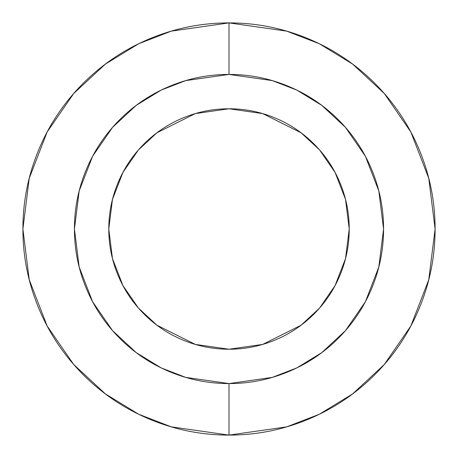 <?xml version="1.0" encoding="UTF-8"?>
<svg xmlns="http://www.w3.org/2000/svg" width="458" height="458" viewBox="0 0 458 458"><rect width="100%" height="100%" fill="white"/><g stroke="black" fill="none" stroke-linecap="round" stroke-linejoin="round"><path stroke-width="0.69" d="M229 22.9L286.708 31.144L319.312 43.739L352.66 64.12L384.279 93.484L410.855 132.013L428.757 178.265L435.1 229L428.757 279.735L410.855 325.987L384.279 364.516L352.66 393.88L319.312 414.261L286.708 426.856L229 435.1L286.708 426.856L319.312 414.261L352.66 393.88L384.279 364.516L410.855 325.987L428.757 279.735L435.1 229L428.757 178.265L410.855 132.013L384.279 93.484L352.66 64.12L319.312 43.739L286.708 31.144L229 22.9L229 74.425L272.281 80.608L296.732 90.054L321.745 105.34L345.458 127.364L365.392 156.258L378.818 190.952L383.575 229L378.818 267.048L365.392 301.742L345.458 330.636L321.745 352.66L296.732 367.946L272.281 377.392L229 383.575L229 435.1L229 383.575C208.505 383.575 188.782 379.653 169.849 371.81C150.911 363.967 134.194 352.797 119.698 338.302C105.203 323.806 94.033 307.089 86.19 288.151C78.347 269.218 74.425 249.496 74.425 229C74.425 208.505 78.347 188.782 86.19 169.849C94.033 150.911 105.203 134.194 119.698 119.698C134.194 105.203 150.911 94.033 169.849 86.19C188.782 78.347 208.505 74.425 229 74.425C249.496 74.425 269.218 78.347 288.151 86.19C307.089 94.033 323.806 105.203 338.302 119.698C352.797 134.194 363.967 150.911 371.81 169.849C379.653 188.782 383.575 208.505 383.575 229C383.575 249.496 379.653 269.218 371.81 288.151C363.967 307.089 352.797 323.806 338.302 338.302C323.806 352.797 307.089 363.967 288.151 371.81C269.218 379.653 249.496 383.575 229 383.575L185.719 377.392L161.268 367.946L136.255 352.66L112.542 330.636L92.608 301.742L79.182 267.048L74.425 229L79.182 190.952L92.608 156.258L112.542 127.364L136.255 105.34L161.268 90.054L185.719 80.608L229 74.425L229 22.9L171.292 31.144L138.688 43.739L105.34 64.12L73.721 93.484L47.145 132.013L29.243 178.265L22.9 229L29.243 279.735L47.145 325.987L73.721 364.516L105.34 393.88L138.688 414.261L171.292 426.856L229 435.1L171.292 426.856L138.688 414.261L105.34 393.88L73.721 364.516L47.145 325.987L29.243 279.735L22.9 229L29.243 178.265L47.145 132.013L73.721 93.484L105.34 64.12L138.688 43.739L171.292 31.144L229 22.9C201.669 22.9 175.38 28.127 150.127 38.587C124.879 49.046 102.592 63.943 83.264 83.264C63.943 102.592 49.046 124.879 38.587 150.127C28.127 175.38 22.9 201.669 22.9 229C22.9 256.331 28.127 282.62 38.587 307.873C49.046 333.121 63.943 355.408 83.264 374.736C102.592 394.057 124.879 408.954 150.127 419.413C175.38 429.873 201.669 435.1 229 435.1C256.331 435.1 282.62 429.873 307.873 419.413C333.121 408.954 355.408 394.057 374.736 374.736C394.057 355.408 408.954 333.121 419.413 307.873C429.873 282.62 435.1 256.331 435.1 229C435.1 201.669 429.873 175.38 419.413 150.127C408.954 124.879 394.057 102.592 374.736 83.264C355.408 63.943 333.121 49.046 307.873 38.587C282.62 28.127 256.331 22.9 229 22.9M143.989 143.989C155.262 132.717 168.263 124.026 182.994 117.929C168.263 124.026 155.262 132.717 143.989 143.989C132.717 155.262 124.026 168.263 117.929 182.994C111.826 197.719 108.775 213.056 108.775 229C108.775 244.944 111.826 260.281 117.929 275.006C124.026 289.737 132.717 302.738 143.989 314.011C155.262 325.283 168.263 333.974 182.994 340.071C197.719 346.174 213.056 349.225 229 349.225L195.337 344.416L156.865 325.18L138.419 308.051L122.921 285.574L112.473 258.593L108.775 229L112.473 199.407L122.921 172.426L138.419 149.949L156.865 132.82L195.337 113.584L229 108.775L262.663 113.584L301.135 132.82L319.581 149.949L335.079 172.426L345.527 199.407L349.225 229L345.527 258.593L335.079 285.574L319.581 308.051L301.135 325.18L262.663 344.416L229 349.225C244.944 349.225 260.281 346.174 275.006 340.071C289.737 333.974 302.738 325.283 314.011 314.011C325.283 302.738 333.974 289.737 340.071 275.006C346.174 260.281 349.225 244.944 349.225 229C349.225 213.056 346.174 197.719 340.071 182.994C333.974 168.263 325.283 155.262 314.011 143.989C325.283 155.262 333.974 168.263 340.071 182.994M314.011 143.989C302.738 132.717 289.737 124.026 275.006 117.929C260.281 111.826 244.944 108.775 229 108.775C213.056 108.775 197.719 111.826 182.994 117.929"/></g></svg>
